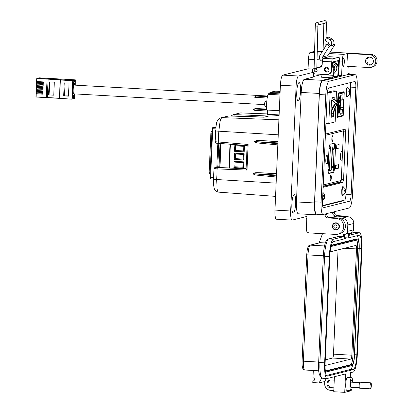 <?xml version="1.0" encoding="UTF-8"?>
<svg xmlns="http://www.w3.org/2000/svg" width="413" height="413" viewBox="0 0 413 413"><rect width="100%" height="100%" fill="white"/><g stroke="black" fill="none" stroke-linecap="round" stroke-linejoin="round"><path stroke-width="0.62" d="M322.594 205.55L344.664 200.047C345.314 199.618 345.733 197.987 345.913 195.158L350.658 86.487L350.317 82.626M343.482 92.331L343.373 91.753L338.113 93.07L337.591 101.872M337.483 104.422L337.044 117.468L342.31 116.151L342.47 115.511M323.126 187.337L342.821 182.422L343.575 179.392L345.65 131.871L345.149 129.155L325.449 134.065M343.26 130.627L343.141 129.656L343.26 130.627M342.821 182.422L340.431 182.288L323.157 186.599L340.431 182.288L341.014 180.853L340.431 182.288L339.011 182.205M349.465 93.457L349.878 93.555L349.031 94.944A2.628 0.532 -86.8 0 1 348.944 94.83A2.628 0.532 -86.8 0 1 348.871 94.634L349.558 92.94L348.758 91.929A2.628 0.532 -86.8 0 1 348.804 91.479A2.628 0.532 -86.8 0 1 348.866 91.056L349.775 91.227L349.486 89.771A2.628 0.532 -86.8 0 1 349.568 89.889A4.961 4.595 -27.4 0 0 349.548 89.843L347.421 87.783C347.111 87.122 346.667 88.134 346.089 90.824C346.011 95.64 346.285 97.597 346.92 96.699L347.183 96.647A4.424 0.898 -86.8 0 1 346.812 96.41A4.424 0.898 -86.8 0 1 346.569 90.767A4.424 0.898 -86.8 0 1 347.679 87.861L347.679 87.861A4.424 0.898 -86.8 0 1 347.865 88.088M349.568 89.889A2.628 0.532 -86.8 0 1 349.574 89.895A2.628 0.532 -86.8 0 1 349.646 90.08L350.095 91.836L349.759 92.786A2.628 0.532 -86.8 0 1 349.687 93.415M349.413 91.294L348.82 91.366M349.537 94.2L349.186 94.149M349.894 93.467L349.486 93.369M350.017 92.46L349.398 92.522M350.095 91.836L348.758 91.872M345.139 192.412L345.552 192.51L344.705 193.898A2.628 0.532 -86.8 0 1 344.623 193.785A2.628 0.532 -86.8 0 1 344.545 193.589L345.237 191.895L344.432 190.883A2.628 0.532 -86.8 0 1 344.478 190.434A2.628 0.532 -86.8 0 1 344.54 190.011L345.454 190.181L345.16 188.726A2.628 0.532 -86.8 0 1 345.247 188.844A4.961 4.595 -27.4 0 0 345.227 188.798L343.1 186.738C342.79 186.077 342.346 187.089 341.768 189.779C341.685 194.595 341.964 196.552 342.594 195.654L342.857 195.602A4.424 0.898 -86.8 0 1 342.485 195.364A4.424 0.898 -86.8 0 1 342.243 189.722A4.424 0.898 -86.8 0 1 343.353 186.815L343.353 186.815A4.424 0.898 -86.8 0 1 343.539 187.043M345.247 188.844A2.628 0.532 -86.8 0 1 345.253 188.849A2.628 0.532 -86.8 0 1 345.32 189.035L345.769 190.791L345.438 191.74A2.628 0.532 -86.8 0 1 345.366 192.37M345.092 190.248L344.494 190.321M345.216 193.155L344.865 193.103M345.567 192.422L345.16 192.324M345.18 191.735L345.438 191.74M345.696 191.415L345.077 191.477M345.769 190.791L344.437 190.827M324.257 197.651L324.67 197.75L323.823 199.138A2.628 0.532 -86.8 0 1 323.74 199.025A2.628 0.532 -86.8 0 1 323.663 198.829L324.355 197.14L323.549 196.123A2.628 0.532 -86.8 0 1 323.596 195.674A2.628 0.532 -86.8 0 1 323.658 195.256L324.572 195.421L324.282 193.965A2.628 0.532 -86.8 0 1 324.365 194.084A2.628 0.532 -86.8 0 1 324.37 194.089A2.628 0.532 -86.8 0 1 324.442 194.275L324.886 196.03L324.556 196.986A2.628 0.532 -86.8 0 1 324.484 197.615M324.21 195.488L323.611 195.566M324.334 198.395L323.983 198.343M324.685 197.662L324.277 197.564M324.298 196.975L324.556 196.986M324.814 196.655L324.195 196.717M324.886 196.03L323.555 196.067M215.24 141.721L248.136 144.452L247.134 145.505L246.117 168.798L247.015 170.084L217.155 168.902L216.68 179.712L217.068 188.772C217.491 191.142 218.069 192.262 218.807 192.133M276.132 183.135L213.516 179.325C213.382 182.83 213.583 185.649 214.125 187.776C214.259 190.347 217.331 192.122 218.632 192.148L275.554 196.381M278.899 119.816L222.065 117.622A4.078 3.985 -104 0 0 220.965 117.736L228.766 115.95L264.01 117.204L228.756 115.955L222.065 117.622C221.322 117.86 220.63 119.295 219.984 121.933L218.792 131.391L218.317 142.201A1.224 0.268 94.3 0 0 218.498 143.357A1.224 0.268 94.3 0 0 218.518 143.357L247.134 145.521L218.498 143.357C216.082 143.435 214.966 142.903 215.158 141.773L215.622 131.009L278.243 134.814M267.232 113.936L240.913 112.919A4.078 3.985 76 0 0 239.819 113.033L234.217 114.592A1.224 0.31 92.4 0 0 233.872 115.872L232.695 116.089M276.488 175.035L253.184 173.692C253.525 172.98 255.064 172.639 257.805 172.67L276.555 173.414M257.691 175.241L276.4 177.027L257.691 175.241C254.96 174.962 253.458 174.446 253.184 173.692M277.887 142.913L254.589 141.571C254.924 140.854 256.468 140.513 259.209 140.549L277.944 141.618M259.096 143.12L277.804 144.901L259.096 143.12C256.365 142.836 254.862 142.32 254.589 141.571M277.959 141.292L259.209 140.549M215.989 126.848L213.278 127.524A1.224 0.552 91 0 0 212.736 128.789L210.615 177.383A1.224 0.542 97.5 0 0 211.007 178.55A1.224 0.542 97.5 0 0 211.048 178.555L211.007 178.55A1.224 1.224 0 0 1 209.943 177.285L213.583 177.776M215.302 167.363A1.224 1.198 -104 0 0 214.972 167.399L217.78 166.749L215.302 167.363L217.46 167.616L246.122 168.752M220.01 143.476L218.993 166.795L217.78 166.749L218.797 143.383M264 117.204L268.698 116.032L234.217 114.592L233.133 114.7L231.053 116.032L233.133 114.7L239.819 113.033M216.603 167.399L246.122 168.68M218.993 166.795L216.639 167.42M217.46 167.616A1.224 0.268 92.3 0 0 217.155 168.902L214.073 168.519M214.972 167.399A1.224 1.198 -104 0 0 214.961 167.399L213.986 168.561L213.516 179.325M228.766 115.95L227.651 116.068M243.433 154.462L235.353 154.003L235.147 158.649L243.231 159.103L243.433 154.462L244.14 153.734L243.866 159.976L234.212 159.433L235.229 158.628L235.431 154.008M243.231 159.077L235.229 158.628M243.789 146.326L235.704 145.872L235.503 150.513L243.587 150.972L243.789 146.326L244.496 145.603L244.222 151.845L243.587 150.972M243.587 150.946L235.586 150.492L234.569 151.297L234.842 145.056L244.496 145.603M223.325 167.75L219.716 167.446L220.769 143.533M235.586 150.492L235.787 145.877M235.704 145.872L234.842 145.056M244.222 151.845L234.569 151.297M243.231 159.103L243.866 159.976M234.212 159.433L234.486 153.187L235.353 154.003M234.486 153.187L244.14 153.734M242.88 167.213L234.878 166.759L235.08 162.144M234.997 162.139L234.796 166.78L242.875 167.234L243.081 162.593L234.997 162.139L234.13 161.323L243.784 161.865L243.081 162.593M234.878 166.759L233.856 167.564L234.13 161.323M242.875 167.234L243.51 168.112L233.856 167.564M243.784 161.865L243.51 168.112M332.532 136.176A2.447 0.496 -86.8 0 1 332.563 136.171A2.447 0.496 -86.8 0 1 332.924 138.567A2.447 0.496 -86.8 0 1 332.32 141.055A2.447 0.496 -86.8 0 1 332.289 141.06A2.447 0.496 -86.8 0 1 331.923 138.665A2.447 0.496 -86.8 0 1 332.532 136.176M330.581 180.904A2.855 0.578 -86.8 0 1 330.426 180.842A2.855 0.578 -86.8 0 1 330.126 178.029A2.855 0.578 -86.8 0 1 330.741 175.267A2.855 0.578 -86.8 0 1 330.828 175.215A2.855 0.578 -86.8 0 1 331.288 177.915A2.855 0.578 -86.8 0 1 330.581 180.904M332.3 141.463A2.855 0.578 -86.8 0 1 332.15 141.396A2.855 0.578 -86.8 0 1 331.845 138.582A2.855 0.578 -86.8 0 1 332.465 135.82A2.855 0.578 -86.8 0 1 332.548 135.769A2.855 0.578 -86.8 0 1 333.012 138.469A2.855 0.578 -86.8 0 1 332.3 141.463M331.99 141.045L332.289 141.06A2.648 0.537 -86.8 0 1 332.109 141.246A2.648 0.537 -86.8 0 1 332.078 141.251A2.648 0.537 -86.8 0 1 332.062 141.251M342.418 151.308L342.036 160.048L341.133 160.275A4.383 0.888 -86.8 0 1 341.076 160.28A4.383 0.888 -86.8 0 1 340.431 155.99A4.383 0.888 -86.8 0 1 341.515 151.53L342.418 151.308M339.088 144.514L338.934 148.091L336.626 148.67L336.781 145.092L339.088 144.514M338.474 164.699L338.319 168.277L335.47 168.989L335.624 165.406L338.474 164.699M326.889 155.18L327.793 154.952L327.411 163.698L326.513 163.92A4.383 0.888 -86.8 0 1 326.456 163.93A4.383 0.888 -86.8 0 1 325.805 159.64A4.383 0.888 -86.8 0 1 326.889 155.18M328.934 149.743A5.302 1.074 -86.8 0 1 330.255 144.183L334.613 143.099A5.302 1.074 -86.8 0 1 334.68 143.089A5.302 1.074 -86.8 0 1 335.48 147.952L334.618 167.471A5.302 1.074 -86.8 0 1 333.337 172.376L328.975 173.465A5.302 1.074 -86.8 0 1 328.908 173.47A5.302 1.074 -86.8 0 1 328.118 168.447L328.934 149.743M327.411 163.698L326.156 163.625M338.319 168.277L335.506 168.117M340.777 159.981L342.036 160.048M338.934 148.091L336.657 147.968M330.637 175.401A2.648 0.537 -86.8 0 1 330.653 175.401A2.648 0.537 -86.8 0 1 330.849 175.618A2.447 0.496 -86.8 0 1 331.2 178.008A2.447 0.496 -86.8 0 1 330.596 180.502A2.447 0.496 -86.8 0 1 330.565 180.502A2.447 0.496 -86.8 0 1 330.204 178.106A2.447 0.496 -86.8 0 1 330.808 175.618A2.447 0.496 -86.8 0 1 330.839 175.618L330.545 175.597M333.802 167.678A5.302 1.074 -86.8 0 1 332.537 172.329L328.655 173.3M334.132 143.218A5.302 1.074 -86.8 0 1 334.68 147.906M329.187 147.126L330.679 146.76M334.618 167.471L331.835 167.678L331.649 166.516L332.398 149.439L332.702 148.159L333.905 147.864M331.221 170.228L329.615 170.631L329.429 169.469L330.343 148.53L330.648 147.245L332.259 146.847L331.221 170.228M331.835 167.678L333.43 167.766L333.993 149.532L334.298 148.246L335.485 147.952L333.89 147.864L335.47 147.952M344.303 62.187A4.011 0.816 93.2 0 0 343.704 58.388A4.011 0.816 93.2 0 0 342.651 62.6A4.011 0.816 93.2 0 0 343.249 66.4A4.011 0.816 93.2 0 0 344.303 62.187M334.236 66.085A2.648 2.586 -104 0 0 333.766 65.786M375.747 61.501A6.422 6.278 -104 0 0 369.749 54.743L371.065 54.413A6.422 6.278 76 0 1 372.34 67.051L371.019 67.376A6.422 6.278 -104 0 0 375.747 61.501M369.17 57.149A4.011 3.923 -104 0 0 371.086 64.815M365.541 60.923A4.011 3.923 76 0 1 368.494 57.252A4.011 3.923 76 0 1 373.388 61.367A4.011 3.923 76 0 1 370.44 65.042A4.011 3.923 76 0 1 365.541 60.923M344.014 216.52A8.028 7.847 -104 0 0 343.833 216.51L345.485 216.097L337.323 215.638A3.211 3.139 76 0 1 334.324 212.261L334.344 211.704M348.257 216.784A8.028 7.847 -104 0 0 345.485 216.097M335.382 223.118A3.614 3.531 76 0 1 335.867 222.803M332.362 226.21A3.614 3.531 76 0 1 335.015 222.901A3.614 3.531 76 0 1 339.424 226.608A3.614 3.531 76 0 1 336.765 229.912A3.614 3.531 76 0 1 332.362 226.21M305.372 216.81A3.211 3.139 76 0 1 306.761 219.628L306.327 229.556A3.211 3.139 -104 0 0 309.327 232.932L335.542 234.414A8.028 7.847 -104 0 0 343.74 226.851A8.028 7.847 -104 0 0 336.239 218.405L337.891 217.992L329.729 217.532A3.211 3.139 76 0 1 326.729 214.151L326.755 213.598M337.834 234.197L339.486 233.784A8.028 7.847 -104 0 0 337.891 217.992M291.841 204.347A9.231 1.874 -86.8 0 1 294.257 194.657A9.231 1.874 -86.8 0 1 295.636 203.403A9.231 1.874 -86.8 0 1 293.22 213.093A9.231 1.874 -86.8 0 1 291.841 204.347M296.73 92.285A9.231 1.874 -86.8 0 1 299.151 82.595A9.231 1.874 -86.8 0 1 300.53 91.34A9.231 1.874 -86.8 0 1 298.109 101.03A9.231 1.874 -86.8 0 1 296.73 92.285M349.878 74.428A12.524 2.54 93.2 0 0 349.088 73.69A12.524 2.54 93.2 0 0 348.923 73.705L347.87 73.968L348.2 66.364M371.019 67.376A6.422 6.278 -104 0 1 369.186 67.551L346.899 66.292L347.457 53.483L343.828 54.392A6.422 1.301 93.2 0 0 342.227 61.124L341.597 75.533L338.954 76.188A2.406 0.49 -86.8 0 1 338.923 76.193A2.406 0.49 -86.8 0 1 338.567 73.912L338.81 68.31A5.617 5.493 -104 0 0 332.331 62.466M332.32 62.559A5.617 5.493 76 0 1 338.149 68.475L337.906 74.077A2.406 0.49 -86.8 0 1 337.307 76.601L334.003 77.427A2.406 0.49 -86.8 0 1 333.972 77.427A2.406 0.49 -86.8 0 1 333.616 75.145L333.859 69.544A5.617 5.493 -104 0 0 332.186 65.244M332.15 66.142A5.617 5.493 76 0 1 333.198 69.709L332.955 75.311A2.406 0.49 -86.8 0 1 332.357 77.835L322.388 80.323A12.524 2.54 93.2 0 0 319.264 93.452L314.484 202.953A12.524 2.54 93.2 0 0 316.353 214.817A12.524 2.54 93.2 0 0 316.513 214.801L318.702 214.254M336.239 218.405L328.077 217.945A3.211 3.139 -104 0 1 325.077 214.564L325.103 214.011M343.833 216.51L335.671 216.051A3.211 3.139 -104 0 1 332.671 212.669L332.697 212.117M314.567 51.367L310.08 52.487A6.422 1.301 93.2 0 0 308.48 59.219L308.062 68.821L282.807 75.125L298.506 76.007L313.581 72.249L313.369 77.05L304.335 79.306A12.524 2.54 93.2 0 0 301.216 92.435L296.436 201.936A12.524 2.54 93.2 0 0 298.305 213.795L316.353 214.817M341.597 75.533L338.608 75.362M321.954 74.908L320.271 74.851L313.39 76.565M332.357 77.835L321.366 77.216A2.406 0.49 93.2 0 0 321.97 74.691L321.98 74.361M333.818 70.54A2.648 2.586 -104 0 0 334.809 69.668M308.062 68.821L312.796 69.09M347.457 53.483L369.749 54.743M371.065 54.413L330.152 52.105M322.228 51.656L317.174 51.372M337.566 229.602A3.614 3.531 76 0 1 336.987 229.556M306.998 214.29L306.9 216.427L292.213 220.093A9.633 1.951 93.2 0 1 292.089 220.103L276.395 219.215A9.633 1.951 93.2 0 1 274.955 210.093L280.406 85.223A9.633 1.951 93.2 0 1 282.807 75.125M298.506 76.007A9.633 1.951 93.2 0 0 296.106 86.111L290.654 210.981A9.633 1.951 93.2 0 0 292.089 220.103M320.271 74.851L320.297 74.263M312.729 71.981L312.016 72.161L313.581 72.249M321.866 74.35L321.841 74.939M324.303 69.513A2.447 2.39 76 0 1 326.105 67.278A2.447 2.39 76 0 1 329.089 69.787A2.447 2.39 76 0 1 327.287 72.027A2.447 2.39 76 0 1 324.303 69.513M316.73 69.678A1.363 1.332 76 0 1 315.052 71.759M329.579 56.726A2.855 0.578 93.2 0 0 329.543 56.715A2.855 0.578 93.2 0 0 329.507 56.72L328.572 56.849A0.8 0.785 76 0 1 327.948 55.61L334.773 44.769L333.306 45.136A4.393 4.295 -104 0 0 331.995 39.065L329.646 39.648A4.393 4.295 76 0 1 330.958 45.719L329.491 46.086L326.843 44.336L320.013 55.172A4.011 3.923 76 0 0 322.346 61.232M326.843 44.336L328.309 43.969A1.182 1.156 -104 0 0 327.958 42.332L324.959 40.35L326.652 37.666L329.646 39.648M329.507 56.72L338.923 57.252A2.855 0.578 -86.8 0 1 338.959 57.247A2.855 0.578 -86.8 0 1 339.383 59.952L339.027 68.171A4.817 4.708 -104 0 1 338.758 69.575M338.923 57.252L332.465 58.863A2.855 0.578 93.2 0 0 331.758 61.857L331.396 70.076A4.817 4.708 76 0 1 326.482 74.614L315.496 73.994A3.211 3.139 -104 0 1 313.539 73.158M327.855 74.485L328.443 74.335A4.817 4.708 -104 0 0 331.985 69.931L332.496 62.022L338.624 60.494L338.531 66.266M331.758 61.857L322.341 61.325A2.855 0.578 93.2 0 1 323.054 58.331L323.291 58.166A0.8 0.785 -104 0 1 322.661 56.927L329.491 46.086M319.858 67.304A3.211 3.139 76 0 1 321.928 65.595L321.913 65.6M320.132 67.273A3.211 3.139 76 0 1 319.512 67.298L316.735 67.143M322.341 61.325L322.207 64.423A3.211 3.139 76 0 1 318.929 67.448L316.73 67.324M314.112 67.655A3.211 3.139 -104 0 0 312.512 70.293L312.496 70.613A3.211 3.139 -104 0 0 312.832 72.208M334.773 44.769L333.776 44.114M333.306 45.136L330.958 45.719L328.309 43.969M331.995 39.065L328.996 37.077L326.652 37.666M334.711 69.219A2.447 2.39 76 0 1 333.828 70.262M332.697 65.822A2.447 2.39 76 0 1 333.833 70.179M327.349 72.012A2.447 2.39 76 0 1 324.427 69.482A2.447 2.39 76 0 1 326.167 67.262M328.247 69.751A1.631 1.595 76 0 1 326.58 71.289A1.631 1.595 76 0 1 325.057 69.57A1.631 1.595 76 0 1 326.724 68.037A1.631 1.595 76 0 1 328.247 69.751M333.368 65.92A2.447 2.39 76 0 1 334.804 67.474M333.255 65.982A0.537 0.527 76 0 1 333.967 65.868A2.865 2.798 76 0 1 334.86 66.875A0.537 0.527 76 0 1 334.659 67.598M332.253 63.757A4.476 4.373 76 0 1 333.73 72.502A4.476 4.373 -104 0 0 332.253 63.741M333.807 70.716A2.865 2.798 -104 0 0 334.731 69.849A0.537 0.527 -104 0 0 334.602 69.116M333.301 66.003A0.537 0.527 76 0 1 333.58 65.781M338.98 226.629A3.319 3.242 76 0 1 336.543 229.664A3.319 3.242 76 0 1 332.496 226.262A3.319 3.242 76 0 1 334.938 223.226A3.319 3.242 76 0 1 338.98 226.629M337.018 226.623A1.657 1.621 76 0 1 335.325 228.188A1.657 1.621 76 0 1 333.776 226.443A1.657 1.621 76 0 1 335.47 224.879A1.657 1.621 76 0 1 337.018 226.623M345.949 194.378L351.138 194.673L355.82 87.411L350.632 87.117M351.138 194.673A6.241 1.265 -86.8 0 1 349.584 201.219L323.503 207.724A6.241 1.265 -86.8 0 1 323.425 207.734A6.241 1.265 -86.8 0 1 322.491 201.818L327.173 94.556A6.241 1.265 -86.8 0 1 328.733 88.01L354.808 81.506A6.241 1.265 -86.8 0 1 354.891 81.5A6.241 1.265 -86.8 0 1 355.82 87.411M352.532 194.327L357.214 87.066A13.02 2.643 93.2 0 0 355.273 74.732A13.02 2.643 93.2 0 0 355.103 74.748L329.027 81.253A13.02 2.643 93.2 0 0 325.785 94.907L321.097 202.163A13.02 2.643 93.2 0 0 323.043 214.502A13.02 2.643 93.2 0 0 323.209 214.481L349.284 207.976A13.02 2.643 93.2 0 0 352.532 194.327M343.637 200.3A6.241 1.265 -86.8 0 1 343.146 200.857L349.584 201.219M322.651 205.968L343.146 200.857M355.273 74.732L348.835 74.366A13.02 2.643 93.2 0 0 348.665 74.386L322.589 80.886A13.02 2.643 93.2 0 0 319.347 94.541L314.665 201.802A13.02 2.643 93.2 0 0 316.606 214.135L323.043 214.502M352.248 387.342A6.422 1.301 -86.8 0 1 351.019 390.497A6.422 1.301 -86.8 0 1 350.936 390.502A6.422 1.301 -86.8 0 1 349.987 384.219A6.422 1.301 -86.8 0 1 351.577 377.688A6.422 1.301 -86.8 0 1 351.659 377.683A6.422 1.301 -86.8 0 1 352.645 382.247M346.781 390.254A6.422 1.301 -86.8 0 1 346.698 390.264A6.422 1.301 -86.8 0 1 345.753 383.982A6.422 1.301 -86.8 0 1 347.343 377.451A6.422 1.301 -86.8 0 1 347.426 377.441A6.422 1.301 -86.8 0 1 347.503 377.461M352.026 382.216A3.614 0.733 93.2 0 0 351.504 380.487A3.614 0.733 93.2 0 0 351.458 380.492A3.614 0.733 93.2 0 0 350.56 384.162A3.614 0.733 93.2 0 0 351.096 387.699A3.614 0.733 93.2 0 0 351.143 387.693A3.614 0.733 93.2 0 0 351.463 387.296M333.916 387.817L331.742 387.693A4.011 3.923 76 0 1 330.457 379.96M338.051 218.002L341.814 218.214A6.422 6.272 76 0 1 347.813 224.971L347.534 231.373A3.211 3.139 76 0 1 344.256 234.398L343.471 234.352L343.363 236.752L333.399 239.241A16.53 3.35 93.2 0 0 329.28 256.576L324.639 362.851A16.53 3.35 93.2 0 0 327.106 378.509A16.53 3.35 93.2 0 0 327.318 378.489L345.536 373.946L344.731 392.35L349.682 391.116L349.713 390.435M350.27 377.606L350.487 372.707L353.192 372.036A16.53 3.35 93.2 0 0 357.312 354.7L361.953 248.425A16.53 3.35 93.2 0 0 359.486 232.767A16.53 3.35 93.2 0 0 359.274 232.787L349.305 235.271L349.393 233.257M334.251 380.203A4.011 3.923 -104 0 0 333.456 380.074L331.102 379.939A4.011 3.923 -104 0 0 327.019 384.307A4.011 3.923 -104 0 0 330.751 387.941L333.105 388.075A4.011 3.923 -104 0 0 333.91 388.034M348.402 233.505L348.211 237.919L359.165 235.188A14.125 2.865 -86.8 0 1 359.346 235.173A14.125 2.865 -86.8 0 1 361.458 248.549L356.817 354.824A14.125 2.865 -86.8 0 1 353.296 369.635L327.421 376.088A14.125 2.865 -86.8 0 1 327.241 376.104A14.125 2.865 -86.8 0 1 325.134 362.728L329.775 256.452A14.125 2.865 -86.8 0 1 333.296 241.641L344.251 238.91L344.447 234.403M344.731 392.35L333.745 391.73L334.401 376.723M333.802 390.522L330.648 390.342A6.422 6.272 76 0 1 324.649 383.589L324.742 381.4M321.717 378.096L319.053 382.944L312.775 382.588L312.847 380.987A1.606 1.569 76 0 0 314.479 379.242A1.606 1.569 76 0 0 312.987 377.787L313.307 370.497M345.17 234.31L351.112 232.829A3.211 3.139 -104 0 0 353.471 229.891L353.755 223.49A6.422 6.272 -104 0 0 347.756 216.732L336.698 216.107A3.211 3.139 -104 0 0 335.784 216.195L334.463 216.526A3.211 3.139 76 0 1 335.382 216.438L332.078 217.264A3.211 3.139 -104 0 0 331.164 217.346L330.302 217.563M343.363 236.752L338.655 236.489A1.606 1.569 -104 0 0 338.201 236.53L328.232 239.019A1.606 1.569 -104 0 1 328.691 238.977A16.53 3.35 93.2 0 0 324.572 256.308L319.93 362.583A16.53 3.35 93.2 0 0 322.398 378.241L327.106 378.509M352.671 364.989A14.125 2.865 -86.8 0 1 350.472 369.475L326.456 375.463M357.312 235.653A14.125 2.865 -86.8 0 1 358.381 239.757M344.266 238.502L345.351 238.559L345.387 237.759L348.211 237.919M313.73 380.771L312.847 380.987M319.053 382.944L324.664 381.545L326.358 378.468M333.337 217.068A3.211 3.139 76 0 1 334.463 216.526M322.517 233.675L319.13 242.89M319.234 242.865A2.406 2.354 76 0 1 320.297 242.674L325.299 242.952M344.251 238.833L345.351 238.559M331.334 245.224L356.166 239.029A10.113 2.05 -86.8 0 1 356.295 239.019L357.71 239.096A10.113 2.05 -86.8 0 1 359.217 248.672L354.581 354.948A10.113 2.05 -86.8 0 1 352.062 365.551L326.187 372.005A10.113 2.05 -86.8 0 1 326.058 372.02A10.113 2.05 -86.8 0 1 325.387 371.359M332.47 217.284L335.32 216.572A3.211 3.139 76 0 1 336.234 216.489M331.097 246.127A10.113 2.05 -86.8 0 1 331.706 245.565L357.581 239.112A10.113 2.05 -86.8 0 1 357.71 239.096M330.792 247.511A9.308 1.889 -86.8 0 1 331.67 246.365L357.544 239.912A9.308 1.889 -86.8 0 1 357.663 239.896A9.308 1.889 -86.8 0 1 359.052 248.714L354.416 354.989A9.308 1.889 -86.8 0 1 352.093 364.751L326.224 371.204A9.308 1.889 -86.8 0 1 326.1 371.215A9.308 1.889 -86.8 0 1 325.238 369.95M356.693 240.123A9.308 1.889 -86.8 0 1 357.643 248.636L353.001 354.912A9.308 1.889 -86.8 0 1 350.683 364.674L325.661 370.915M330.132 251.858L355.887 245.43A3.691 0.749 -86.8 0 1 355.934 245.425A3.691 0.749 -86.8 0 1 356.486 248.925L351.845 355.201A3.691 0.749 -86.8 0 1 350.926 359.073L325.072 365.52M338.04 249.886L333.487 354.163A3.691 0.749 -86.8 0 1 332.568 358.035L325.258 359.857M370.585 388.819A2.999 0.609 -86.8 0 1 370.549 388.824A2.999 0.609 -86.8 0 1 370.105 385.887A2.999 0.609 -86.8 0 1 370.848 382.836A2.999 0.609 -86.8 0 1 370.884 382.83A2.999 0.609 -86.8 0 1 371.328 385.768A2.999 0.609 -86.8 0 1 370.585 388.819M359.661 388.205A2.999 0.609 -86.8 0 1 359.625 388.205A2.999 0.609 -86.8 0 1 359.181 385.272A2.999 0.609 -86.8 0 1 359.924 382.216A2.999 0.609 -86.8 0 1 359.96 382.216A2.999 0.609 -86.8 0 1 360.002 382.221M339.775 99.234L339.527 97.84L340.028 96.281L339.925 98.681L340.152 96.317L340.348 97.644L339.822 99.244M339.326 105.279L339.884 105.093L340.049 104.489L340.028 104.897L339.171 106.265L338.934 105.377L339.238 104.757L339.218 105.274M338.959 113.678L338.624 111.804L339.021 110.039L338.748 111.794L339.109 113.136L339.61 111.624L339.45 109.863L339.739 111.572L339.021 113.694M338.634 112.728L339.109 113.136M343.007 94.768L342.811 99.254L343.337 99.12L343.255 100.963L343.688 100.855L343.404 107.256L342.976 107.365L342.898 109.208L342.367 109.337L342.17 113.823L339.93 114.38L340.761 95.331L343.007 94.768M339.579 109.275L339.419 107.091L339.264 109.3L339.088 107.87L339.44 106.539L339.956 106.275L339.594 109.28M339.873 99.714L340.198 101.066L339.827 102.507L339.858 100.261L339.61 102.496L339.068 102.223L339.161 100.096L339.476 101.861L339.914 99.709M339.868 96.368L339.847 96.854M339.532 98.511L339.925 98.681M340.111 98.418L339.749 99.218M340.131 96.596L340.188 97.04M339.873 104.887L339.6 105.707L339.145 105.821M339.027 110.581L338.712 110.921M339.476 112.61L338.944 113.673M339.434 110.049L339.579 110.834M342.811 99.254L340.596 99.125M339.956 113.694L342.17 113.823M340.152 109.213L342.367 109.337M342.898 109.208L340.529 109.073L340.611 107.23L342.976 107.365M340.611 107.23L343.404 107.256M340.534 108.944L340.167 108.924M340.962 99.151L340.89 100.829L343.255 100.963M339.3 108.748L339.125 109.022M339.682 108.676L339.527 109.218M339.93 106.822L339.662 106.982M339.791 106.446L339.775 106.817M339.476 101.861L339.218 101.732M339.651 101.939L339.455 102.419M339.971 101.758L339.832 102.279M339.832 99.734L340.038 100.467M339.734 96.849L339.579 97.107L339.734 96.849M339.228 107.086L339.491 107.044M339.889 96.859L339.811 98.676L339.527 97.804M339.641 97.809L339.739 97.117M339.429 107.963L339.527 107.06M339.46 107.034L339.548 107.969M36.963 82.316L36.592 82.295L37.056 82.177M36.535 92.073L36.163 92.053L36.199 91.288M36.592 82.295L37.051 82.295M36.556 83.152L36.514 84.035M36.607 81.521L36.736 78.527L36.602 81.521L43.344 81.913L43.303 82.806L36.566 82.414L36.53 83.147L43.272 83.54L43.231 84.433L36.494 84.04L36.447 85.661M36.411 86.41L36.375 87.288M36.339 88.036L36.303 88.914L36.767 88.8M36.272 89.662L36.23 90.54M36.979 83.922L36.499 84.04L36.463 84.773L43.2 85.166L43.164 86.059L36.421 85.667L36.39 86.4L43.128 86.792L43.091 87.685L36.349 87.298L36.318 88.026L43.06 88.418L43.019 89.311L36.282 88.924L36.246 89.652L42.988 90.044L42.947 90.937L36.21 90.55L36.179 91.278L42.916 91.671L42.88 92.564L36.137 92.176L36.107 92.91L42.844 93.297L42.807 94.19L36.556 93.679M36.112 92.904L36.143 92.171L36.628 92.053M36.179 91.278L36.215 90.545L36.695 90.426M36.323 88.026L36.354 87.293L36.84 87.174M36.396 86.4L36.427 85.667L36.912 85.548M73.979 81.66L75.249 81.382L75.083 85.145L75.249 81.34L73.483 81.784L72.786 97.644L74.557 97.2L74.701 93.906L74.562 97.158L73.421 97.442L73.504 95.491L74.175 95.326A48.037 9.742 93.2 0 0 74.268 93.885M37.051 82.414L37.087 81.557L37.046 82.419L43.303 82.781M36.566 82.414L36.535 83.147M36.974 84.046L37.015 83.183L36.974 84.046L43.236 84.407M36.907 85.667L36.948 84.81L36.907 85.672L43.164 86.033M36.871 86.436L36.834 87.298L43.091 87.659M36.767 88.919L36.803 88.067L36.762 88.924L43.019 89.285M36.282 88.924L36.251 89.652M36.69 90.55L36.731 89.693L36.69 90.55L42.952 90.912M36.623 92.176L36.664 91.319L36.618 92.176L42.88 92.538M36.587 92.946L36.55 93.803L42.807 94.169M36.065 93.803L35.936 96.823L36.07 93.803M72.786 97.644L73.147 90.906M47.412 96.668L46.297 96.601L47.025 79.931L48.14 79.993L47.412 96.668M48.569 94.897L53.752 95.191L54.32 82.177L49.137 81.882L48.569 94.897L53.762 95.031M64.252 82.874L63.685 95.883L68.47 96.152L69.038 83.142L64.252 82.874M48.063 79.988L47.345 96.343L46.297 96.601M49.658 81.913L49.095 94.768M63.685 95.883L68.481 95.899M65.078 82.92L64.521 95.677M267.567 96.012L74.314 85.104A4.383 0.888 93.2 0 0 73.163 89.704A4.383 0.888 93.2 0 0 73.819 93.859L264.552 104.623M74.655 85.124A48.037 9.742 93.2 0 0 74.691 83.452L74.025 83.617L74.108 81.666M72.864 97.411L73.421 97.442M74.025 83.617L73.468 83.586M74.175 95.326L72.956 95.258M73.504 95.491L72.946 95.46M335.97 104.143A0.8 0.785 -104 0 0 335.8 103.611L337.813 103.105A0.8 0.785 76 0 1 337.72 104.2L335.707 104.706A0.8 0.785 -104 0 0 335.97 104.143M262.508 109.151L259.684 109.006L262.508 109.151M263.076 96.177L260.247 96.038L263.076 96.177M279.296 110.73L266.622 110.018A12.395 2.514 -86.8 0 1 266.581 104.319A12.395 2.514 -86.8 0 1 267.996 94.298L268.254 93.24L270.974 92.564L280.066 93.075M279.983 94.98L267.996 94.298M279.09 115.459L267.309 114.793L267.397 110.059M331.5 100.08A13.231 12.927 76 0 1 335.382 103.611A16.721 16.339 -104 0 0 330.875 114.344L331.5 100.08L331.892 99.982A13.231 12.927 76 0 1 335.779 103.513A16.721 16.339 -104 0 0 331.272 114.246L331.138 117.297L333.358 116.745L333.492 113.694A16.721 16.339 76 0 1 334.432 108.826M337.948 103.358A16.721 16.339 76 0 1 338.397 102.863A13.231 12.927 -104 0 0 334.509 99.326L334.117 99.43L334.21 97.256L331.99 97.809L331.892 99.982M335.862 106.373L335.186 121.912L328.815 123.502L330.163 92.605L336.533 91.015L336.12 100.462M280.029 93.906L268.254 93.24M331.216 115.506L332.594 115.16A0.847 0.826 76 0 0 333.012 114.804A2.917 2.855 76 0 0 333.399 113.467L331.386 113.967A2.917 2.855 76 0 1 331.252 114.737M331.386 113.916A13.19 12.891 76 0 1 335.707 104.706M337.813 103.105A14.45 14.119 -104 0 0 332.641 98.893L331.933 99.068M333.399 113.415A13.19 12.891 76 0 1 337.72 104.2M336.533 91.015L333.146 90.824L327.364 92.269M267.216 114.236L279.111 114.907M332.026 115.304L331.964 116.662L331.159 116.864M332.795 97.607L332.739 98.944M333.358 116.745L331.964 116.662M337.834 103.136A16.721 16.339 76 0 1 337.999 102.961A13.231 12.927 -104 0 0 334.117 99.43M330.163 92.605L327.344 92.445M328.815 123.502L325.919 123.342M335.382 103.611L335.779 103.513M338.397 102.863L337.999 102.961M333.492 113.694L333.89 113.596A16.721 16.339 76 0 1 336.094 105.96M267.356 111.051L254.738 110.338L253.355 109.93L253.391 109.053L256.179 108.511L266.571 109.058M254.331 108.97L266.607 109.703M256.179 108.511L253.391 109.053M254.795 109.037L254.738 110.338M267.196 98.036L254.842 97.303L253.923 96.962L253.959 96.084L256.747 95.537L267.547 96.11M254.898 96.002L267.423 96.745M256.747 95.537L253.959 96.084M255.363 96.064L255.306 97.365M266.524 107.055A3.242 3.17 76 0 1 266.824 100.911M342.31 116.151L341.422 116.105M345.65 131.871L343.41 131.747M343.575 179.392L341.35 179.263M346.812 96.41A4.961 4.595 -27.4 0 0 348.944 94.83M347.039 88.134L346.104 90.798M346.094 90.85L346.579 96.301M342.485 195.364A4.961 4.595 -27.4 0 0 344.623 193.785M342.713 187.089L341.778 189.753M341.773 189.804L342.253 195.256M322.568 200.099A4.961 4.595 -27.4 0 0 323.74 199.025M324.365 194.084A4.961 4.595 -27.4 0 0 324.344 194.043L322.904 192.35M253.696 173.734L276.447 175.897M257.805 172.67L276.545 173.744M255.1 141.607L277.851 143.776M209.969 177.27L212.065 128.696L215.767 128.846M212.091 128.68L212.065 128.696A1.224 1.224 0 0 1 212.989 127.56A1.224 1.198 -104 0 0 212.091 128.68M215.896 127.576L213.278 127.524A1.224 1.198 -104 0 0 212.989 127.56L215.994 126.812M264.253 117.142L233.872 115.872M248.136 144.452L247.015 170.084M220.965 117.736L220.965 117.736C214.698 121.453 216.84 125.361 215.622 131.009M228.983 167.977L230.02 144.23L228.972 167.977M221.001 143.548L219.953 167.482M230.392 144.256L229.354 167.993M209.215 172.221L210.155 172.397M210.083 174.038A2.039 2.039 0 0 1 209.174 172.247L210.883 133.089A2.039 2.039 0 0 1 211.946 131.386A2.039 1.993 76 0 0 210.924 133.063L211.864 133.239M341.35 178.783L341.381 178.803C341.381 180.775 340.833 181.849 339.739 182.025A1.631 1.595 -104 0 0 340.942 180.533L323.229 184.952M341.345 178.824L343.404 132.449L341.345 178.824A1.631 0.33 -86.8 0 1 340.942 180.533M343.368 132.47A1.631 0.33 93.2 0 0 343.105 130.926L325.398 135.34M342.702 129.765A1.631 1.595 76 0 1 343.105 130.926M333.337 172.376L332.537 172.329M329.6 170.626L328.113 170.543L329.615 170.631M329.176 147.162L330.648 147.245M329.022 148.453L330.343 148.53M328.092 169.397L329.429 169.469M333.993 149.532L332.398 149.439M331.649 166.516L333.245 166.609M332.702 148.159L334.298 148.246M338.81 68.31L338.149 68.475M333.859 69.544L333.198 69.709M325.077 214.564L326.729 214.151M332.671 212.669L334.324 212.261M335.671 216.051L337.323 215.638M328.077 217.945L329.729 217.532M314.484 202.953L296.436 201.936M319.264 93.452L301.216 92.435M322.388 80.323L304.335 79.306M337.307 76.601L333.632 76.395M321.97 74.691L332.955 75.311M333.673 73.839L337.906 74.077M342.227 61.124L339.341 60.959M320.297 59.885L316.941 59.694M314.339 59.549L308.48 59.219M343.828 54.392L329.233 53.566M321.309 53.117L317.132 52.885M314.53 52.735L310.08 52.487M348.923 73.705L347.885 73.643M290.654 210.981L274.955 210.093M296.106 86.111L280.406 85.223M331.396 70.076L331.985 69.931M323.054 58.331L332.465 58.863M328.572 56.849L323.291 58.166M338.748 61.269L336.12 61.119M327.948 55.61L322.661 56.927M318.929 67.448L319.512 67.298M348.665 74.386L355.103 74.748M321.097 202.163L314.665 201.802M325.785 94.907L319.347 94.541M329.027 81.253L322.589 80.886M330.751 387.941L331.742 387.693M333.916 387.874L333.105 388.075M354.777 232.498L354.106 232.565A1.606 1.569 76 0 1 354.566 232.519A16.53 3.35 -86.8 0 1 354.777 232.498L359.486 232.767M349.367 233.815L354.566 232.519L359.274 232.787M324.639 362.851L318.691 362.413M329.28 256.576L323.333 256.137M333.399 239.241L328.691 238.977L338.655 236.489M327.421 376.088L327.065 376.067M353.296 369.635L350.472 369.475M356.817 354.824L354.591 354.7M361.458 248.549L359.227 248.425M320.003 242.674L309.874 245.203A1.606 1.569 76 0 1 310.328 245.157L320.297 242.674M306.771 254.749L308.01 254.919A9.308 1.889 -86.8 0 1 310.328 245.157L324.504 245.957M302.13 361.024L303.369 361.194L308.01 254.919L323.317 255.781M309.874 245.203C308.212 245.157 307.169 248.342 306.735 254.764L302.099 361.045C301.872 367.121 302.76 370.11 304.758 370.012A9.308 1.889 -86.8 0 1 303.369 361.194L318.676 362.056M335.382 216.438L336.698 216.107M332.078 217.264L330.767 217.589M341.814 218.214L347.756 216.732M347.813 224.971L353.755 223.49M347.534 231.373L353.471 229.891M356.166 239.029L357.581 239.112M331.247 245.539L331.706 245.565M350.683 364.674L352.093 364.751M354.416 354.989L353.001 354.912M359.052 248.714L357.643 248.636M332.568 358.035L350.926 359.073M351.845 355.201L333.487 354.163M356.486 248.925L344.581 248.254M316.668 68.61L314.117 68.543M316.756 69.823A1.301 1.27 76 0 1 315.738 71.945M318.051 24.718A1.301 1.27 -104 0 0 316.761 22.607C315.073 24.114 315.754 22.927 315.269 26.107L315.295 26.096M315.8 69.348L316.786 69.967L317.871 26.179L315.269 26.107L314.092 68.553C314.556 71.981 313.565 70.406 315.697 71.95L316.497 71.805M323.864 23.959L326.44 24.042C326.652 21.868 326.12 20.738 324.83 20.65L324.437 20.691A1.301 1.27 -104 0 1 326.022 22.003A1.301 1.27 -104 0 1 325.067 23.216L317.989 24.981M341.949 92.109L343.786 92.213L337.968 93.493M337.937 93.999L338.417 94.03L338.536 93.524A0.48 0.47 76 0 1 338.99 94.03L344.235 92.718A0.48 0.47 -104 0 0 343.786 92.213L341.954 92.109M338.051 102.414L338.417 94.03L338.99 94.03L338.004 116.605L343.249 115.294L344.235 92.718L343.792 92.213M338.015 103.281L337.431 116.6L338.004 116.605A0.48 0.47 76 0 1 337.509 117.055L336.936 117.024L337.504 117.06L337.431 116.6L336.951 116.574M337.504 117.06L342.898 115.733A0.48 0.47 -104 0 0 343.249 115.294L344.246 92.713M38.93 77.835L75.326 79.854L72.791 80.489L36.948 78.331L39.044 77.809L75.326 79.854L75.29 85.161L75.326 79.854M74.505 98.562L74.913 93.921L74.717 98.366L72.182 99.001L72.982 80.7L75.512 80.07M60.463 79.657L60.375 80.003L72.74 80.7L71.939 99.001L74.712 98.366M60.67 79.73L60.215 79.983L59.415 98.284L71.97 99.192L59.42 98.284L60.427 79.786M59.42 98.16L36.127 97.034L59.426 98.351L36.127 97.034L36.23 93.823M36.736 78.522L39.044 77.809M36.762 81.542L36.896 78.542L60.262 79.864M36.695 83.168L36.726 82.435M36.623 84.794L36.654 84.061M36.55 86.42L36.581 85.687M36.478 88.046L36.514 87.313M36.411 89.673L36.442 88.94M36.339 91.299L36.37 90.566M36.267 92.925L36.298 92.192M37.206 82.435L37.247 81.567M37.139 84.061L37.175 83.194M37.067 85.692L37.103 84.82M36.84 87.293L36.876 86.441M36.994 87.319L37.031 86.446M36.922 88.945L36.963 88.072M36.855 90.571L36.891 89.698M36.783 92.197L36.819 91.325M36.556 93.803L36.592 92.946M36.711 93.823L36.747 92.956M275.068 91.134L280.138 91.418L274.95 91.159M272.322 91.96L272.291 92.636L272.472 91.769L275.063 91.128L272.317 91.954L280.097 92.404M280.102 92.192L272.528 91.763L272.451 92.646M330.875 114.344L331.272 114.246M333.399 113.467L331.386 113.967M333.012 114.804L331.226 115.248M347.183 96.647L349.904 93.519M342.857 195.602L345.583 192.473M322.548 200.537L324.701 197.713M241.068 112.904L267.232 113.916M216.815 166.94L217.847 143.306M220.759 143.533L219.716 167.446M332.264 136.156L332.563 136.171M339.739 182.025L323.178 186.16M343.404 132.449L343.265 130.642L342.78 129.744M330.266 180.486L330.565 180.502M349.088 73.69L347.885 73.622M329.543 56.715L338.959 57.247M333.823 70.396L334.21 70.298M336.543 229.664L338.051 229.287M345.278 227.486L345.64 227.393M334.938 223.226L336.445 222.85M343.673 221.048L344.034 220.96M350.936 390.502L346.698 390.264M354.106 232.565L349.372 233.743M351.659 377.683L347.426 377.441M322.398 378.241C319.177 376.625 317.933 371.354 318.66 362.433L323.296 256.158C323.632 249.411 324.551 244.393 326.053 241.099L328.232 239.019M304.758 370.012L318.821 370.807M325.47 371.984L326.058 372.02M359.331 387.74L350.776 387.26M370.549 388.824L359.625 388.205M359.62 382.644L350.787 382.144M370.884 382.83L359.96 382.216M317.871 26.179L318.082 24.625L317.39 25.131M323.838 23.526L323.105 50.267M316.761 22.607L324.437 20.691M326.44 24.042L326.033 38.646M325.965 41.016L325.831 45.941M342.898 115.733L343.26 115.289M73.251 88.49L73.545 81.769M59.611 98.495L71.97 99.192M60.215 79.983L59.415 98.284"/></g></svg>
